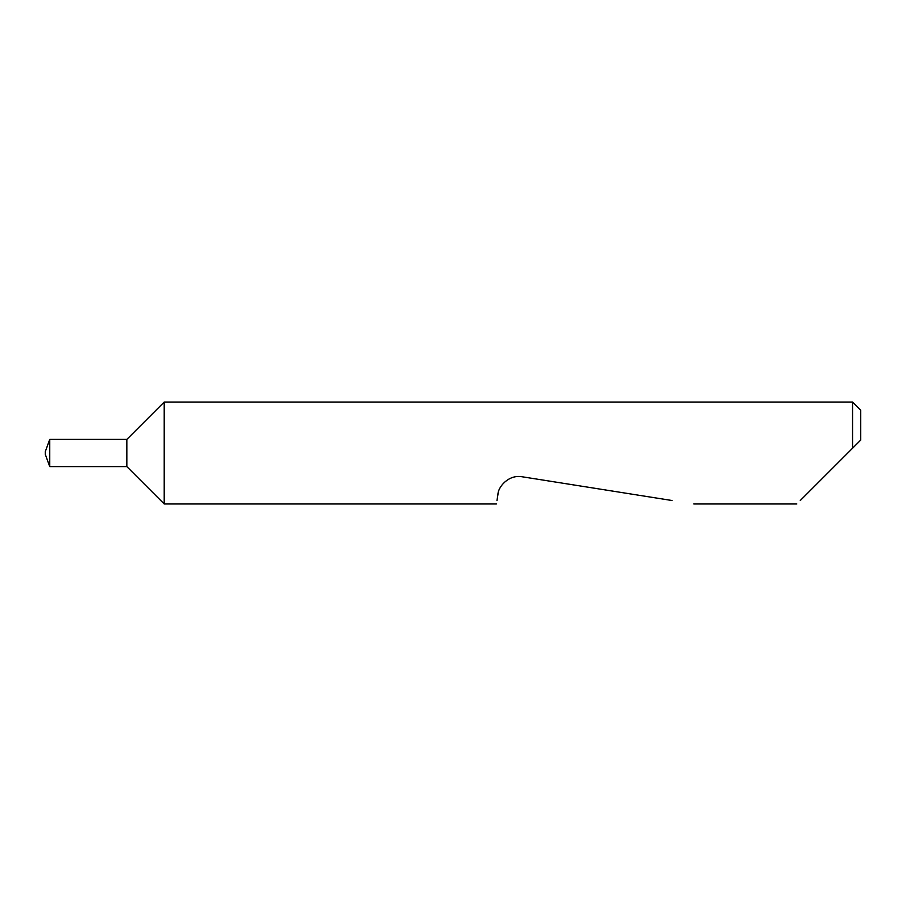 <?xml version="1.0" encoding="UTF-8"?>
<svg xmlns="http://www.w3.org/2000/svg" width="906" height="906" viewBox="0 0 906 906"><rect width="100%" height="100%" fill="white"/><g stroke="black" fill="none" stroke-linecap="round" stroke-linejoin="round"><path stroke-width="1.36" d="M45.3 454.359L45.3 451.641L49.751 439.41L49.751 466.59L45.3 454.359M126.84 466.59L126.84 439.41L164.213 402.038L164.213 503.963L126.84 466.59L49.751 466.59M800.281 500.508L852.546 448.244L852.546 402.038L164.213 402.038M496.986 500.508L497.949 494.404C497.972 487.19 508.481 474.223 522.207 476.783L671.992 500.508M852.546 402.038L860.7 410.192L860.7 440.09L847.79 453M852.546 448.244L860.7 440.09M796.827 503.963L693.815 503.963M496.443 503.963L164.213 503.963M126.84 439.41L49.751 439.41"/></g></svg>
